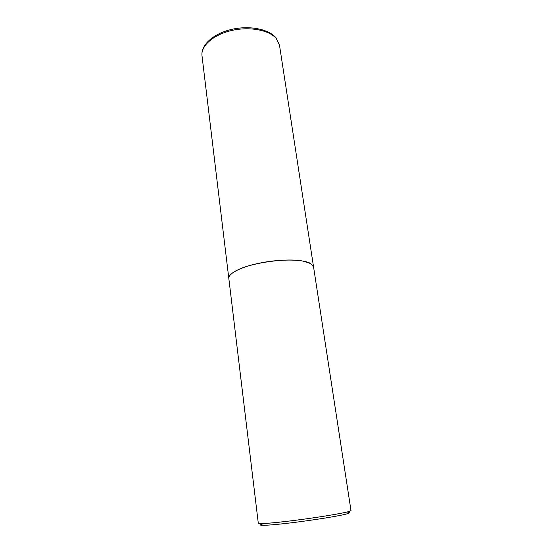 <?xml version="1.0" encoding="UTF-8"?>
<svg xmlns="http://www.w3.org/2000/svg" width="553" height="553" viewBox="0 0 553 553"><rect width="100%" height="100%" fill="white"/><g stroke="black" fill="none" stroke-linecap="round" stroke-linejoin="round"><path stroke-width="0.83" d="M313.551 266.878L310.606 263.449C303.542 259.371 282.251 258.859 262.267 262.592C242.255 266.283 228.016 273.327 228.818 278.442L202.004 55.777C200.656 45.18 213.181 33.795 231.009 29.537C248.836 25.224 268.509 28.825 276.037 37.846L279.486 45.166L276.251 38.468C269.062 29.966 249.223 26.281 231.168 30.615C213.078 34.874 200.677 46.093 202.004 55.777M310.523 263.47L302.733 261.044C286.509 257.822 252.438 262.488 237.672 269.954C234.113 271.668 231.624 273.376 230.193 275.069M310.613 263.532L302.809 261.099C286.551 257.878 252.41 262.551 237.617 270.03C231.5 273.037 228.569 275.864 228.831 278.525L258.299 523.297C258.196 524.272 274.613 522.972 296.795 520.11C318.95 517.262 341.747 513.502 348.501 511.643L350.996 510.599L313.558 266.919L310.613 263.532M347.941 512.465C350.194 512.576 349.883 513.032 347.007 513.848C339.825 515.887 313.399 520.159 290.684 522.882C267.887 525.626 255.645 526.048 262.191 524.133M279.486 45.166L313.544 266.836"/></g></svg>
